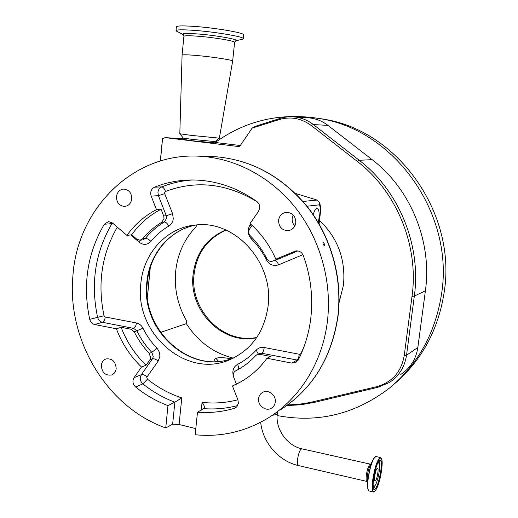 <?xml version="1.0" encoding="UTF-8"?>
<svg xmlns="http://www.w3.org/2000/svg" width="518" height="518" viewBox="0 0 518 518"><rect width="100%" height="100%" fill="white"/><g stroke="black" fill="none" stroke-linecap="round" stroke-linejoin="round"><path stroke-width="0.78" d="M256.805 337.425C223.18 344.735 189.381 309.868 194.088 274.177C196.918 253.011 207.582 238.325 226.088 230.115M183.294 138.112L183.275 139.407L192.366 140.767L214.892 142.884M215.158 141.589L192.45 139.42L183.288 138.066L179.869 133.838M219.367 138.144L191.174 135.373L179.817 133.773L182.077 55.258C181.857 54.565 186.745 54.643 196.736 55.497C212.302 56.85 232.427 59.958 232.666 60.994L232.64 61.189M240.307 145.506L215.216 142.482C246.38 120.04 281.695 112.153 321.147 118.829C395.014 130.892 454.221 213.96 441.627 293.434C435.573 332.692 418.227 364.206 389.581 387.982C355.445 414.147 317.961 423.335 277.13 415.54M317.508 118.169L325.2 119.438C398.245 131.378 456.708 213.358 444.25 291.828C438.383 329.94 421.658 360.722 394.062 384.181M241.938 39.355L243.343 38.559C243.162 36.668 216.343 32.064 195.506 30.465C182.213 29.481 175.712 29.617 176.01 30.879L182.893 34.447M243.706 35.094L243.738 34.745C243.57 32.77 216.744 28.089 195.895 26.522C182.595 25.557 176.088 25.732 176.373 27.053L176.049 30.484M377.331 463.759L378.781 462.781C379.681 463.565 379.836 466.368 379.26 471.192C378.017 479.144 376.379 484.194 374.352 486.35L373.07 484.926M377.091 468.44L377.486 468.181C379.046 467.735 377.272 478.904 375.498 480.691L375.084 480.976C373.51 481.455 375.323 470.13 377.091 468.44M196.322 224.974L196.154 226.651C184.389 238.927 177.564 253.846 175.673 271.419C174.119 289.025 177.778 305.523 186.635 320.92L186.363 323.646C197.811 341.479 213.371 352.952 233.035 358.074M225.764 229.973C206.883 238.092 195.998 252.894 193.11 274.385C188.345 310.437 222.746 345.545 256.611 337.71M318.279 222.539L318.959 218.635C319.522 212.458 318.894 209.032 317.074 208.353C315.676 208.476 314.387 210.561 313.202 214.601M215.423 361.538C214.193 360.146 214.348 359.071 215.889 358.314C219.017 357.31 224.041 357.472 230.957 358.793M116.459 196.646C116.595 202.622 119.302 205.886 124.579 206.436C128.626 205.931 131.015 203.412 131.747 198.873C131.65 193.013 129.014 189.737 123.86 189.064C119.677 189.471 117.21 192.003 116.459 196.646M101.314 365.43C101.891 372.565 105.303 375.757 111.551 374.993C114.219 373.912 115.754 371.769 116.162 368.563C115.631 361.519 112.283 358.307 106.112 358.922C103.335 359.965 101.735 362.14 101.314 365.43M258.592 398.588C257.504 405.575 265.941 411.836 271.523 408.132C273.666 406.785 274.916 404.778 275.278 402.11C276.359 395.228 268.195 388.999 262.613 392.391C260.314 393.725 258.968 395.791 258.592 398.588M273.659 395.629L274.164 396.464M278.574 220.26C278.729 227.007 281.993 230.465 288.358 230.646C292.534 229.83 295.014 227.208 295.797 222.766C295.707 216.226 292.586 212.743 286.435 212.322C282.019 212.982 279.403 215.63 278.574 220.26M293.22 214.996L292.178 218.311C291.912 221.296 292.806 223.847 294.852 225.958M268.059 306.293C264.258 331.909 251.664 349.644 230.27 359.498C186.784 379.513 134.285 333.391 140.818 283.773C143.292 253.121 166.906 227.188 196.063 224.967C235.198 219.943 274.164 262.93 268.059 306.293M201.243 410.172L202.059 402.363C203.762 404.584 204.571 406.468 204.474 408.035L197.5 412.211L195.163 434.744C221.011 437.296 245.312 431.727 268.059 418.052C299.721 398.672 322.617 362.315 327.441 321.05C332.07 281.947 320.474 240.099 296.425 208.942C272.215 177.901 236.797 158.78 201.521 156.352C134.317 151.055 77.357 208.126 72.934 275.615C66.744 339.814 106.721 407.109 165.741 427.939L167.961 405.626L174.851 402.195L181.773 397.921L179.079 424.501L172.643 424.197L165.741 427.939M324.443 245.765C323.277 244.82 322.798 243.654 322.999 242.262L323.031 242.249C324.216 243.188 324.695 244.354 324.469 245.752L324.443 245.765M197.5 412.211C209.978 413.163 222.248 411.875 234.311 408.352L236.927 406.656L238.371 403.257L237.891 399.805L232.44 385.962L240.598 381.96M161.046 209.246C149.32 215.326 139.536 223.841 131.676 234.784L136.856 239.219L140.015 240.242L142.715 238.746C148.161 232.083 154.526 226.586 161.804 222.261L164.057 218.538L163.701 215.987L161.046 209.246L156.494 209.635L151.172 196.102C150.006 192.016 151.126 189.044 154.526 187.186C166.887 182.258 179.869 179.856 193.473 179.979C215.961 180.387 237.076 187.561 256.818 201.515C258.935 203.173 259.887 205.393 259.693 208.178L258.45 211.499L250.019 223.504C261.053 233.307 269.664 245.202 275.854 259.188L295.739 250.958C299.223 250.582 301.729 252.085 303.257 255.471C310.696 275.952 313.209 296.82 310.806 318.078C308.993 333.035 304.83 346.963 298.31 359.868L295.642 362.561L291.679 363.092L266.977 358.255L270.597 356.436L259.738 354.318L257.135 354.597L255.691 355.626C249.805 361.985 243.123 367.074 235.632 370.882C233.45 372.261 232.776 374.307 233.618 377.026L236.331 383.909M150.641 357.608L149.832 359.855L146.082 365.209L141.492 367.022C130.361 356.287 121.983 343.544 116.362 328.775L121.154 327.318L130.957 329.228L134.253 331.876C138.215 339.834 143.195 347.002 149.19 353.373L150.641 357.608M252.111 225.408L249.65 228.904C248.232 231.326 248.446 233.618 250.285 235.774C256.915 242.405 262.412 250.013 266.77 258.592C268 260.729 269.761 261.635 272.06 261.325L279.435 258.307L275.854 259.188M121.154 327.318C126.729 341.951 135.036 354.577 146.082 365.209M179.079 424.501L195.798 428.587M131.676 234.784L126.923 235.405C134.829 224.365 144.684 215.773 156.494 209.635M126.923 235.405L112.412 222.967L108.489 221.594L104.267 224.262C87.322 253.354 82.472 285.055 89.724 319.373C90.488 322.164 92.12 323.879 94.632 324.521L116.362 328.775M141.492 367.022L134.02 377.7C132.194 381.06 132.718 384.162 135.593 387.004C145.5 395.007 156.287 401.21 167.961 405.626M266.977 358.255C258.644 369.612 248.452 378.25 236.389 384.168L232.44 385.962M303.017 201.444L317.113 200.058L319.179 202.169L319.457 204.817L307.012 206.229M160.548 332.401L186.363 323.646M317.113 200.058L295.474 193.454M214.879 142.929L215.119 141.621L219.354 138.189M400.783 374.469C410.34 368.188 416.032 359.201 417.845 347.513L425.401 290.799C432.355 241.874 410.67 188.979 372.118 159.648L327.972 125.401C322.241 121.024 315.863 118.505 308.851 117.839L307.116 117.728M165.164 137.646L183.288 138.72L165.164 137.646L239.53 146.652L252.13 128.121L254.5 126.56L278.185 119.017L277.467 120.137L252.13 128.121M287.671 404.959L298.646 404.299L309.537 402.603L376.754 386.661C392.113 382.271 401.269 371.956 404.208 355.717L412.017 296.361C419.081 246.063 396.794 191.602 357.31 161.415L311.286 125.544C300.796 117.877 289.523 116.071 277.467 120.137M165.067 137.639L162.451 138.824L160.34 160.988M162.522 138.992L160.431 160.962M150.278 267.541L147.462 297.125M162.613 138.429L162.451 138.824M302.182 448.879L301.223 449.112C298.219 451.159 295.83 466.09 298.582 465.604L366.718 481.384M277.298 413.623L276.78 414.445L272.261 415.326M319.509 220.403C337.801 237.969 345.791 259.518 343.479 285.055L339.07 302.609M234.583 42.489L234.609 42.243C234.401 40.89 214.251 37.503 198.634 36.273C188.61 35.502 183.696 35.567 183.89 36.467L182.09 55.044M367.236 481.598L366.945 481.436C366.09 481.261 365.883 479.215 366.33 475.297C367.12 470.091 368.227 466.511 369.651 464.549L370.409 464.251M235.483 40.903L235.923 40.78C240.138 39.685 216.932 35.444 198.232 33.994C185.58 33.074 180.711 33.346 183.631 34.816M367.223 481.455L367.333 475.841C368 471.212 369.004 467.566 370.351 464.911L373.057 459.706M368.57 490.637L367.819 488.843C367.398 486.564 367.469 483.184 368.026 478.703C369.243 470.286 371.056 463.688 373.465 458.922L375.427 456.656M373.407 491.996L369.34 491.038C367.657 490.721 367.268 486.629 368.162 478.774C370.24 465.967 372.805 458.553 375.848 456.526L376.269 456.617M373.465 458.922L375.848 456.526L380.348 457.524C382.129 457.983 382.537 462.127 381.578 469.955C379.163 490.235 370.053 501.392 372.954 479.817C375.602 458.456 384.557 448.97 381.572 469.962C379.59 482.575 377.02 489.957 373.854 492.1C372.202 491.789 371.833 487.697 372.733 479.83C374.818 467.003 377.357 459.57 380.348 457.524L380.788 457.634M379.901 459.965C381.319 460.301 381.636 463.837 380.847 470.558C379.105 481.397 376.929 487.755 374.333 489.639L373.957 489.555L374.333 489.639C373.07 489.62 372.798 486.13 373.504 479.182C375.809 460.508 383.676 452.097 381.06 470.551C378.936 488.396 370.946 498.096 373.497 479.195C375.44 467.929 377.577 461.519 379.901 459.965M376.282 483.249L373.497 488.804M218.628 361.337L215.889 358.314M146.834 282.388C149.223 253.924 169.936 229.357 196.633 224.916C170.267 229.319 149.747 253.697 147.358 282.142C140.987 330.898 192.036 376.314 234.55 357.485C191.576 376.469 140.41 331.06 146.834 282.388M201.521 156.352L215.63 156.714C251.962 159.868 282.783 176.826 308.087 207.595C331.41 237.691 342.599 278.043 338.073 315.857C331.857 357.737 312.522 389.154 280.057 410.107C312.373 389.283 331.643 357.925 337.865 316.032C342.392 278.185 331.183 237.723 307.854 207.595C282.537 176.8 251.8 159.842 215.63 156.714L206.203 156.468M172.643 424.197L174.851 402.195C163.325 397.856 152.668 391.75 142.871 383.877L147.442 379.163C157.899 387.542 169.341 393.79 181.773 397.921M135.593 387.004L142.871 383.877C140.993 382.239 140.119 380.167 140.268 377.654L141.33 374.702L152.46 358.838L149.832 359.855M149.19 353.373L151.819 352.389L153.263 356.604L152.46 358.838C154.021 358.508 155.931 359.252 158.184 361.085L147.06 376.877L146.795 377.616L147.442 379.163M163.701 215.987L166.304 215.728L166.66 218.266L164.413 221.969L161.804 222.261M151.172 196.102L158.404 195.687L164.692 193.654L172.572 213.636L166.304 215.728L158.404 195.687L157.932 192.301C158.275 189.692 159.544 187.892 161.733 186.901C171.626 182.964 181.973 180.653 192.774 179.973M257.258 201.858C226.852 183.378 196.27 179.914 165.52 191.466L164.575 192.813L164.692 193.654M142.715 238.746L145.403 238.364C150.822 231.74 157.161 226.275 164.413 221.969C165.889 222.08 167.346 223.452 168.79 226.075C171.374 224.456 172.87 221.995 173.277 218.7L172.572 213.636M130.957 329.228L133.67 328.38L136.953 331.008C140.896 338.927 145.849 346.05 151.819 352.389L156.915 348.232C159.071 350.621 160.03 353.418 159.797 356.624L158.184 361.085M156.915 348.232C151.314 342.294 146.665 335.619 142.962 328.198L134.253 331.876M112.38 222.941L112.03 223.452C95.247 252.136 90.43 283.398 97.572 317.236C98.323 319.988 99.942 321.678 102.422 322.306L133.67 328.38C135.094 327.654 136.007 325.854 136.415 322.967C139.271 323.601 141.453 325.343 142.962 328.198M140.372 240.19L139.329 242.32C143.512 245.338 147.384 245.027 150.945 241.394C148.834 239.381 146.982 238.371 145.403 238.364L142.715 239.86L140.281 240.21M168.79 226.075C161.992 230.089 156.041 235.198 150.945 241.394M252.085 237.626L251.198 238.746C247.565 234.479 247.144 229.947 249.941 225.162L250.686 224.1M251.353 226.489L249.941 225.162M267.333 259.486L266.511 259.945C262.464 251.975 257.362 244.91 251.198 238.746M272.908 261.059L272.442 261.227M297.818 250.919L274.993 260.535C276.185 260.554 277.408 261.985 278.652 264.827C273.523 266.446 269.47 264.821 266.511 259.945M259.006 353.697L261.868 353.289C263.002 352.46 263.785 350.537 264.225 347.513C261.072 347.002 258.398 347.869 256.216 350.123L258.262 354.053M238.196 369.515C238.856 368.434 238.636 366.718 237.555 364.361C244.522 360.793 250.744 356.047 256.216 350.123M237.555 364.361C233.508 366.848 232.083 370.629 233.275 375.699M264.225 347.513L299.3 354.254L301.243 353.652M298.103 360.243L261.868 353.289L259.738 354.318M299.3 354.254C298.854 357.31 298.103 359.272 297.054 360.127L291.679 363.092M300.926 353.457L303.697 347.578M302.907 254.668L278.652 264.827M154.526 187.186L161.733 186.901C163.183 187.134 164.446 188.656 165.52 191.466M139.329 242.32L130.685 234.913M104.267 224.262L113.086 223.543M117.288 227.143C101.716 254.319 97.3 283.845 104.04 315.721L105.251 316.984L136.415 322.967M89.724 319.373L104.04 315.721M94.632 324.521L102.422 322.306C103.911 321.607 104.856 319.833 105.251 316.984M134.02 377.7L141.33 374.702C142.916 374.326 144.826 375.051 147.06 376.877M202.059 402.363C214.148 403.716 226.088 402.849 237.879 399.766M237.671 405.562C226.619 408.469 215.404 409.498 204.04 408.65M296.464 250.861L294.464 251.34M236.577 407.031L234.311 408.352M318.926 223.64L320.092 213.772C320.519 209.712 320.312 206.727 319.457 204.817M379.202 460.444L379.603 466.673M292.592 116.796L294.082 116.9C301.146 117.567 307.575 120.118 313.358 124.553L327.972 125.401M311.286 125.544L313.358 124.553L359.252 160.289L372.118 159.648M357.31 161.415L359.252 160.289C399.015 190.656 421.451 245.474 414.329 296.095L425.401 290.799M412.017 296.361L414.329 296.095L406.526 355.251L417.845 347.513M404.208 355.717L406.526 355.251C404.707 367.087 398.977 376.172 389.335 382.504L378.017 387.27L376.754 386.661M377.875 387.302L314.568 402.35L313.131 401.806M370.7 464.232L301.903 448.815C286.991 445.745 275.226 428.949 277.266 413.869L277.506 411.797M321.147 118.829L325.2 119.438M242.923 39.122L235.917 40.747L234.609 42.243L232.666 60.994L219.36 138.189M378.781 462.781L378.127 462.056M125.045 206.404L124.579 206.436M111.882 374.864L111.551 374.993M271.924 407.88L271.523 408.132M289.141 230.51L288.358 230.646M233.76 357.893L230.27 359.498M257.135 354.597L259.019 353.69M296.024 362.347L295.642 362.561M240.248 382.129L236.389 384.168M319.179 202.162C319.781 204.014 320.94 204.351 320.292 213.701L319.094 223.918M374.119 486.454L373.141 486.875M368.855 490.915L367.819 488.843M243.738 34.745L243.343 38.559M183.476 34.771L183.916 36.189M298.582 465.604C278.794 461.292 262.658 442.612 260.677 422.261M278.185 119.017C283.333 117.146 288.63 116.44 294.082 116.9L308.851 117.839M286.836 405.568L300.693 404.791L314.407 402.389M150.155 267.948L147.416 296.684"/></g></svg>
